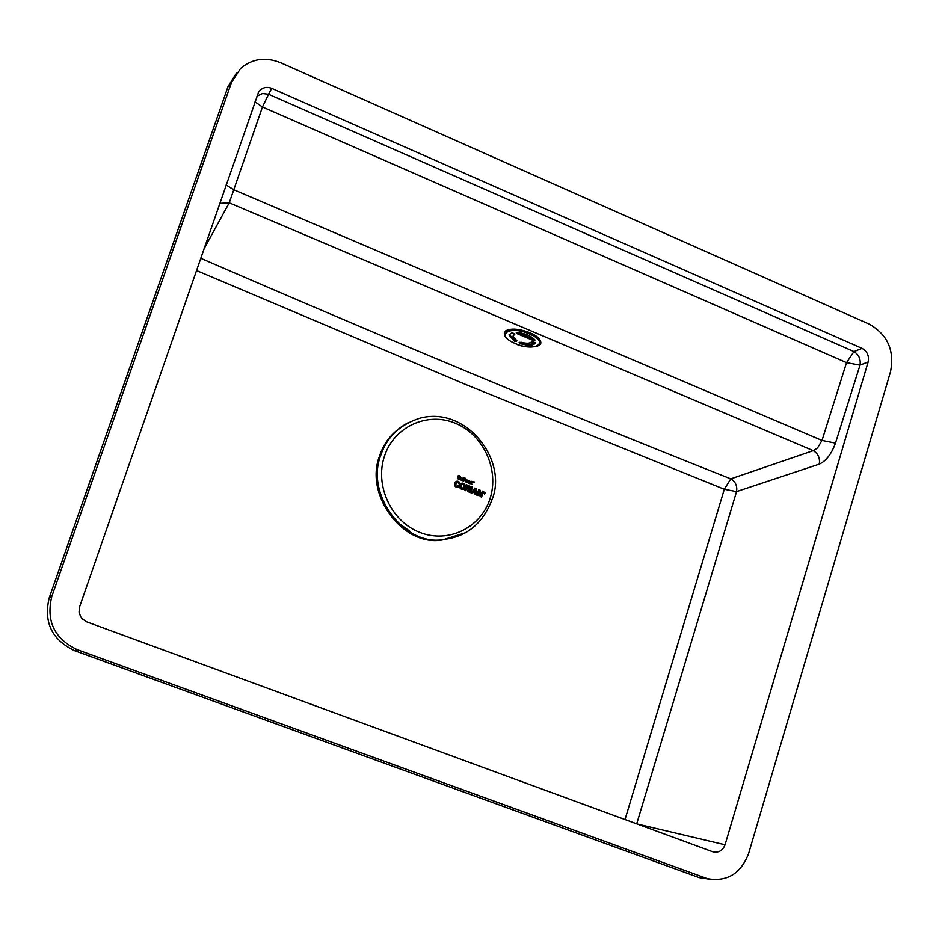 <?xml version="1.0" encoding="UTF-8"?>
<svg xmlns="http://www.w3.org/2000/svg" width="939" height="939" viewBox="0 0 939 939"><rect width="100%" height="100%" fill="white"/><g stroke="black" fill="none" stroke-linecap="round" stroke-linejoin="round"><path stroke-width="1.41" d="M534.655 339.531L517.201 332.406M516.626 340.411L514.619 340.235L509.184 334.378M514.725 333.779L513.011 336.092L516.955 340.892L514.337 341.197L508.961 334.918L512.025 332.688L514.959 333.967L513.011 336.092M535.629 342.43C532.976 344.719 527.859 344.777 520.3 342.629L519.607 342.312M517.013 332.383C525.265 333.38 531.274 335.927 535.042 340.024L532.39 340.129L517.471 333.815L516.262 332.629L517.013 332.383M540.711 343.369L540.782 343.158C540.606 348.064 522.953 348.169 515.382 343.615C507.459 340.247 503.809 336.632 504.419 332.746C507.729 328.157 516.215 328.204 529.889 332.899C537.272 336.162 540.899 339.578 540.782 343.158L540.829 342.958C540.958 339.39 537.331 335.962 529.948 332.699C519.29 328.732 511.262 328.063 505.839 330.704L504.478 332.559M519.091 342.665L521.039 342.242C526.65 343.709 530.183 343.51 531.638 341.643L535.723 342.712C533.751 345.634 528.516 345.928 520.018 343.592L519.091 342.665M484.336 492.435L484.019 493.433L484.371 492.412L484.019 493.433L484.371 492.412L485.029 492.963M484.43 492.94L485.04 492.893M484.371 492.412L484.994 493.045M484.383 493.092L485.005 492.74M471.613 483.573L470.873 483.597L471.049 481.625L471.636 483.468L470.932 483.503L470.944 482.036L470.932 483.503L471.624 483.515L470.873 483.667L471.624 483.62L470.92 483.867L471.894 484.383M470.897 483.89L471.73 483.855M471.624 483.515L471.355 482.2L472.61 482.223L471.636 481.32L472.47 482.646M471.554 484.336L471.624 483.679L471.002 484.008M470.909 483.573L471.624 483.62M471.085 481.613L472.106 482.024M470.955 483.937L471.624 483.679L470.909 483.796M470.897 483.726L471.624 483.679M468.749 480.698L469.136 481.73L468.678 483.127L468.033 482.892L468.749 480.698L468.068 482.881L468.678 483.127L468.033 482.892L468.772 480.674L470.592 482.047M468.772 480.674L469.183 481.637L469.805 481.085L469.242 481.566L468.772 480.674L470.592 481.707M469.641 481.085L470.603 481.789M470.545 481.543L469.887 481.719L470.509 481.461M470.603 481.965L469.876 481.813L469.394 483.444L469.876 482.024L470.063 483.691L470.568 482.13L469.876 482.024L470.568 482.13M469.899 481.953L469.43 483.432L470.063 483.691L469.394 483.444L470.063 483.691M465.674 480.721L467 479.911L467.962 481.355M466.812 479.876L467.974 481.226M466.671 479.876L467.892 481.59M465.615 480.956L466.307 482.282L467.81 481.813M466.883 481.883L467.751 481.918L467.199 481.32M466.378 480.968L465.591 481.191L466.073 482.165L467.681 482.012M467.094 481.66L467.61 482.106L467.141 481.496M466.413 482.317L467 482.411M466.331 481.144L465.685 481.684L466.566 481.86M466.002 480.181L466.437 480.791L465.967 480.193M465.721 481.672L466.319 481.648L465.721 481.672M465.674 481.554L466.272 481.484L465.674 481.554M465.627 481.308L466.272 481.449L465.627 481.308M465.627 481.179L466.284 481.331M465.944 478.82L465.286 479.195L465.944 478.82M464.253 479.395L464.066 477.693L464.253 479.395L463.044 480.862L464.03 477.716L463.009 480.874L463.69 481.12L464.089 479.911L463.044 480.862L463.69 481.12L463.009 480.874L464.066 477.693L466.002 479.313M464.958 478.667L465.873 478.667M465.028 478.714L465.767 478.538L465.638 480.017L465.239 479.324L465.967 479.465M465.521 480.111L465.122 479.5L465.521 480.111M464.922 479.606L464.981 480.216L464.746 479.594L465.838 479.77M465.087 479.512L465.392 480.169M465.638 480.017L465.274 479.242M465.134 478.796L465.157 478.139M464.805 479.606L464.981 480.216M460.603 479.324L461.272 479.5L460.603 479.453L461.26 479.406L460.626 479.207L461.108 477.622L461.096 480.146L463.15 478.421L462.504 478.162L462.434 480.615L463.15 478.421M461.835 479.817L462.434 480.615L462.504 478.162M460.626 479.723L462.434 480.615M461.108 477.622L460.626 479.207L461.753 477.857L461.143 477.611L461.26 479.406M461.929 479.759L462.469 478.174M458.795 478.573L457.352 478.597L458.725 478.55L457.387 478.585L458.044 478.855L458.913 476.214L457.387 478.585L458.373 475.427L457.352 478.597L458.408 475.416L460.591 477.129L460.392 478.28L459.711 478.01L460.298 478.467L459.887 477.446L460.591 477.482L459.887 477.341L460.591 477.282L459.887 477.247L460.392 478.28M458.373 475.427L460.568 477.693M459.699 476.636L460.462 476.672L459.864 476.061L458.901 476.237L460.568 476.977L459.875 477.552M459.864 476.977L460.521 476.824L459.864 476.977M458.678 479.125L460.051 478.784L459.758 477.928M459.183 478.538L460.051 478.784M459.124 478.561L459.605 479.101L459.547 478.256M459.218 479.207L459.206 478.526M459.852 476.918L460.462 476.672M459.206 475.733L459.864 476.061M473.596 482.4L474.535 481.977M473.843 481.695L474.312 482.658M483.62 493.327L484.594 492.083L485.369 493.515M484.125 492.153L485.393 492.74M484.16 492.142L485.252 492.775M483.785 493.268L484.489 494.02L485.228 493.433M471.343 486.731L469.559 492.259L470.685 492.693L472.458 487.153L471.378 486.719L469.594 492.247L470.685 492.693L469.559 492.259L471.378 486.719M475.204 493.151L473.127 492.318L471.225 492.905L472.364 493.351L473.902 491.59L471.225 492.905L474.805 488.08L473.902 491.59L475.38 489.571L476.331 494.947L476.319 488.691L475.204 493.151L476.331 494.947L475.169 494.513L473.902 491.59L475.38 492.177L475.345 489.606L475.38 492.177M475.38 489.571L476.319 488.691L474.805 488.08L475.38 489.571M471.19 492.916L474.805 488.08L471.225 492.905L472.364 493.351L471.19 492.916M454.722 483.667L455.967 484.019L454.652 483.972L454.875 483.057L456.072 483.655L454.652 483.972L454.899 483.045L457.14 481.179L458.044 481.296L458.478 482.939L459.594 482.646L459.629 483.996L458.49 483.538L459.734 483.421M457.14 481.179L457.305 482.165L457.61 481.202L457.305 482.165L459.594 482.646M454.899 483.045L455.967 484.019L454.875 483.057L456.002 481.554L457.011 482.294L456.671 481.261L457.152 482.212L456.906 481.202L457.798 482.188L457.833 481.238L457.962 482.247L458.255 481.367L458.443 482.74L459.5 482.458M458.443 482.74L459.394 482.27M458.385 482.623L459.265 482.106L458.385 482.623M458.514 483.339L459.664 482.834L458.478 482.939L459.629 483.996L458.49 483.538M458.314 482.517L458.983 481.801M458.643 481.566L458.22 482.423L458.643 481.566M458.255 481.367L457.962 482.247M457.845 485.522L459.007 485.991L457.845 485.522L458.76 486.566L457.809 485.545L458.76 486.566L457.739 485.698L458.561 486.801L457.645 485.839L458.326 487.001L457.446 486.073L458.068 487.141L457.481 487.294L458.068 487.141M455.967 484.019L455.826 485.052L454.582 484.289L454.605 484.935L455.826 484.782L454.629 483.984L455.885 484.395L454.652 483.972L455.075 486.12L456.295 487.106L457.258 486.179L457.446 487.306L457.446 486.073M457.058 486.238L457.481 487.294L457.058 486.238L457.176 487.294L456.835 486.249L456.554 487.212L457.176 487.294M456.624 486.202L456.589 487.2L456.624 486.202M456.002 486.965L456.319 486.062L456.589 487.2L455.708 486.813L456.178 485.944L456.002 486.965M456.072 483.655L456.342 483.045L455.028 482.752L455.544 481.977L456.448 481.331L457.305 482.165M456.882 482.388L456.448 481.331M455.802 481.742L456.495 482.799L455.802 481.742M455.579 481.965L456.495 482.799M455.262 486.367L455.943 485.58L455.708 486.813L455.262 486.367M454.699 485.24L455.826 485.052L454.793 485.557L454.605 484.935L455.039 486.144L455.943 485.58M455.075 486.12L455.826 485.052M454.605 484.606L455.826 484.782M459.734 485.639L460.955 486.332L459.652 486.367L460.908 486.625L459.641 486.731L460.873 486.93L459.687 487.141L460.873 487.106L459.793 487.529L460.896 487.282L460.239 488.268L461.002 487.623L459.887 487.799L459.734 485.639L461.026 486.038L459.77 485.627L459.946 484.97L461.108 485.745L459.77 485.627L460.263 484.36L461.965 483.139L462.739 483.127L462.704 484.101L463.033 483.198L464.007 485.85L465.239 486.109L465.051 487.118L463.878 486.66L465.204 486.449L463.983 486.132L465.051 487.118M465.251 485.745L463.983 486.132L465.251 485.745M463.901 485.111L464.57 484.137L463.772 484.735L464.159 483.785L463.596 484.512L463.62 483.432L462.739 483.127L463.901 485.111L464.852 484.477L465.204 485.369L463.995 485.346L464.958 484.665M463.843 484.853L464.723 484.301M461.965 483.139L462.129 484.195L461.965 483.139L462.411 484.113L462.352 483.104L462.411 484.113L464.418 483.984L463.561 484.524M459.864 485.275L461.554 483.245L462.023 484.254L464.159 483.785M460.11 484.653L461.26 485.322L459.981 484.958L460.263 484.36L461.26 485.322L461.178 487.869L460.028 488.045L460.873 488.855L461.401 488.069L461.108 488.996L463.561 487.423L464.605 488.127L464.934 487.435L463.878 486.66M462.751 488.303L463.69 487.177M462.504 488.386L462.95 489.383L463.397 487.658L464.605 488.127M463.432 487.646L464.5 488.327L463.432 487.646M463.267 487.869L464.218 488.679M463.173 487.998L464.054 488.843L463.173 487.998M463.056 488.104L463.702 489.102M462.927 488.21L463.502 489.207L462.927 488.21M462.563 489.419L460.838 488.867L462.281 489.383L461.178 487.869L460.392 488.503L462.563 489.419L462.364 488.397L462.281 489.383L463.303 489.289L462.786 488.292M460.615 483.867L461.812 484.395L461.014 483.515L461.495 484.794L460.439 484.078L461.436 484.911L460.263 484.36L461.589 483.221L462.023 484.254M461.237 483.374L461.812 484.395L461.237 483.374M461.589 483.221L462.27 484.137M461.26 485.322L461.565 484.688M464.735 490.287L466.483 484.77L464.699 490.299L465.873 490.745L466.589 488.503L464.735 490.287L465.873 490.745L464.699 490.299L466.519 484.759L467.54 486.156L468.667 485.616L469.136 487.247L470.228 487.048L470.193 487.764L469.136 487.247L470.193 487.764L469.089 487.529L469.735 488.503L468.843 487.987L468.937 491.977L467.751 491.496L469.124 490.651L468.045 489.818L467.751 491.496L468.901 491.989L467.728 491.508L468.009 489.829L469.207 490.146L468.068 489.536L469.242 489.501M469.124 487.177L470.228 487.048L469.124 487.177M468.667 485.616L468.749 486.684L468.667 485.616L466.519 484.759L467.035 487.693L467.54 486.156L469.066 487.048L470.028 486.555M468.807 486.719L469.817 486.273L469.089 487.036M468.995 486.86L469.688 486.144L468.995 486.86M466.519 484.759L466.589 488.503L467.035 487.693L467.61 488.902L467.986 488.069L467.739 488.973L468.127 488.116L468.068 489.536L469.207 489.372M466.589 488.515L469.007 489.031M467.035 487.693L468.279 488.151L468.056 489.395L469.124 489.196L468.068 489.536L467.751 491.496M468.878 488.89L468.056 489.395L469.077 488.75L468.549 488.139L468.033 489.254M468.89 487.94L469.077 488.75L468.796 488.022M469.406 485.944L468.948 486.801L469.406 485.944M468.502 486.543L469.254 485.862L468.843 486.707M467.962 489.149L468.408 488.151M467.868 489.055L468.714 488.773L468.35 488.151M468.737 488.785L469.43 488.667M479.406 491.203L480.181 490.24L481.003 495.264L479.406 491.203L477.986 495.604L476.895 495.193L478.679 489.665L476.93 495.182L477.986 495.604L476.895 495.193L478.702 489.653L480.134 496.473L483.374 491.52L482.329 491.109L481.003 495.264L481.601 497.06L483.374 491.52M480.111 496.485L479.383 491.273L480.111 496.485L481.601 497.06M478.679 489.665L480.181 490.24M480.991 495.193L482.329 491.109M481.003 495.264L482.306 491.12M456.037 536.873L443.126 539.796C403.958 547.813 364.109 495.428 379.532 456.119C384.133 441.635 393.805 430.426 408.559 422.491M271.7 88.336L862.072 348.369C867.272 351.362 869.303 355.904 868.141 361.984L725.061 844.783C722.607 850.816 718.429 853.117 712.537 851.696L86.834 621.888L82.35 618.965L80.601 616.653L79.052 612.075L79.615 606.77L258.565 92.198C261.922 87.609 266.3 86.318 271.7 88.336L268.566 94.252L853.974 351.585L862.072 348.369M200.676 258.26C386.046 338.662 562.754 412.198 730.788 478.867L724.309 489.266L465.263 384.321L196.427 270.502M625.01 819.547L724.309 489.266L736.552 491.613C737.444 485.933 735.519 481.684 730.788 478.867L813.949 450.403L817.611 447.833L822.012 440.438L846.544 362.642L262.462 106.987L255.009 101.858M868.141 361.984L860.018 365.118L846.544 362.642L853.974 351.585C858.868 354.672 860.887 359.179 860.018 365.118L835.475 443.126C831.52 453.995 826.12 460.99 819.289 464.112C820.181 458.126 818.162 453.631 813.233 450.638L229.245 202.824L219.749 203.364M256.946 96.271L262.474 93.524L268.566 94.252L262.462 106.987L229.245 202.824L203.81 249.234M869.268 324.143L280.573 62.713C265.526 56.716 252.192 58.617 240.584 68.453L231.487 82.479L51.786 596.511C45.894 620.961 54.368 638.684 77.209 649.671L707.407 878.658C727.15 882.026 740.883 873.634 748.629 853.481L890.501 371.797C894.703 350.493 887.625 334.613 869.268 324.143M819.289 464.112L736.552 491.613L636.712 823.843M236.358 73.219L228.095 86.4L49.239 597.791C43.382 622.111 51.809 639.729 74.521 650.657L699.132 877.589L711.562 879.491M529.326 333.908C550.219 342.512 535.488 352.395 515.476 343.58C494.724 335.211 508.832 324.953 529.326 333.908M533.998 340.446L534.279 339.484M532.671 339.155L532.39 340.129M516.696 332.394L516.509 333.04M517.471 333.815L517.765 332.84M516.227 341.456L516.509 340.493M514.619 340.235L514.337 341.197M519.22 333.38L518.938 334.354M531.087 339.495L531.368 338.521M520.018 343.592L520.3 342.629M463.561 487.423L464.782 487.787M465.345 532.789L444.347 539.373C405.132 547.402 365.236 494.947 380.671 455.579C386.668 437.316 399.568 424.898 419.393 418.348L419.404 418.336C466.401 405.178 508.386 460.803 491.907 499.947L490.041 498.632C480.968 527.741 448.173 543.763 419.792 532.39C391.258 521.45 374.532 485.557 384.438 456.26C393.922 426.799 427.28 411.493 455.251 423.219C483.374 434.511 499.536 469.676 490.041 498.632M226.146 184.948L233.588 189.678L822.012 440.438L835.475 443.126M637.029 823.961L725.061 844.783M704.766 877.824L699.132 877.589M77.209 649.671L74.521 650.657M51.786 596.511L49.239 597.791M228.095 86.4L231.487 82.479M410.32 531.533L397.091 522.061M443.126 539.796L444.347 539.373C466.906 536.568 482.763 523.422 491.907 499.947M701.762 878.423L707.407 878.658M258.096 93.114L258.565 92.198"/></g></svg>
